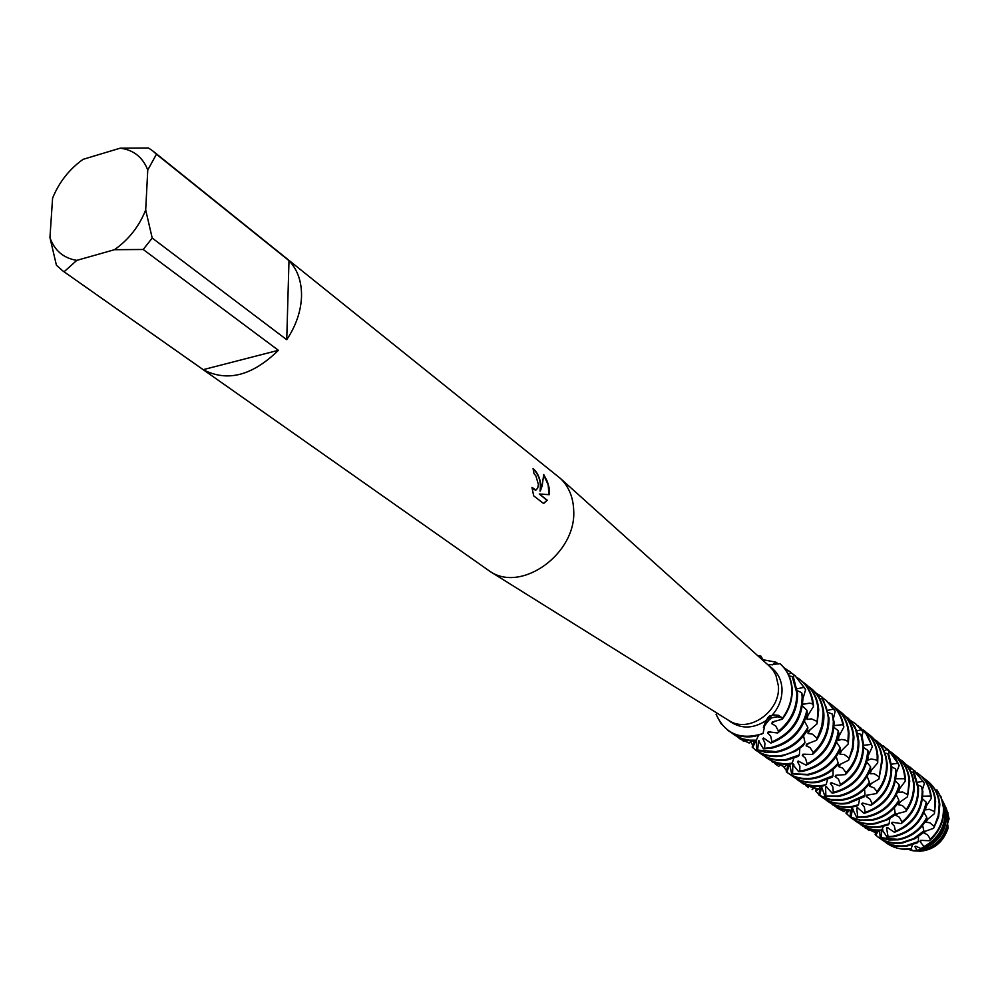<?xml version="1.0" encoding="UTF-8"?>
<svg xmlns="http://www.w3.org/2000/svg" width="999" height="999" viewBox="0 0 999 999"><rect width="100%" height="100%" fill="white"/><g stroke="black" fill="none" stroke-linecap="round" stroke-linejoin="round"><path stroke-width="1.5" d="M917.532 851.086L921.602 850.761C935.476 847.764 944.23 839.197 947.851 825.074L947.939 828.621C941.782 844.767 930.606 852.197 914.372 850.923L912.824 850.711M946.328 808.441L949.013 818.468L947.439 824.2M772.09 715.321L765.846 720.629L772.09 715.321M768.918 665.734L772.826 669.917L775.911 675.224L778.421 686.038C780.694 711.475 748.75 733.753 729.083 720.654L728.084 720.029M728.333 730.669L728.533 730.818C736.163 736.076 744.892 737.924 754.732 736.338L763.049 733.491L765.721 720.841C753.383 728.621 741.77 729.033 730.906 722.09L727.784 719.842M765.721 720.841L769.904 716.021L773.601 714.909L778.496 715.284L782.517 718.131L777.247 716.645L771.615 717.831L769.854 718.781L763.411 727.372L765.309 723.264L771.615 717.831L778.184 716.72L782.517 718.131L782.342 719.193C789.247 710.002 792.532 699.999 792.17 689.185C791.533 679.12 787.811 670.903 781.006 664.547L779.957 663.661L768.094 664.997M768.656 665.496L771.678 667.881C777.996 673.039 781.443 680.019 782.005 688.823C782.267 698.688 778.933 707.529 772.002 715.359M120.205 148.164L148.476 147.989L152.997 151.099L560.414 478.434C568.881 486.65 573.314 497.415 573.713 510.714C576.273 553.521 521.878 592.869 490.309 571.628L62.85 270.941L56.406 265.197L49.95 237.612L52.585 198.177C59.078 182.218 69.231 169.281 83.067 159.34L120.205 148.164C133.566 149.937 142.757 157.218 147.765 170.017L156.443 154.233L288.986 260.652C297.565 269.618 301.735 281.506 301.536 296.303C300.986 311.201 296.054 325.674 286.738 339.71L152.21 238.049L143.219 249.488L278.396 350.299C252.322 375.786 227.248 382.242 203.159 369.667L62.85 270.941M540.983 484.927L540.309 491.021L542.17 485.864L543.718 474.537L547.34 481.481L549.163 487.937L549.25 494.692L539.26 493.968L547.277 500.212L543.606 503.546L533.666 495.829L531.967 487.312L535.926 490.047L537.687 488.161L538.411 484.54L535.876 475.849L533.953 473.576L533.066 468.556C537.1 471.878 539.747 477.347 540.983 484.927M791.77 688.873C792.132 699.35 789.048 709.103 782.517 718.131C789.048 709.103 792.132 699.35 791.77 688.873C791.108 678.458 787.175 670.054 779.957 663.661L779.957 663.661C787.175 670.054 791.108 678.458 791.77 688.873M533.166 468.956C539.048 474.762 541.333 482.142 540.009 491.096L540.309 491.021M535.452 490.172L532.067 488.174M543.543 503.496L546.965 500.287L539.26 493.968M548.963 494.667L548.151 484.802L543.731 475.137M758.903 656.743L759.64 655.756L759.602 657.367L759.64 655.756L760.901 656.118L763.96 661.288M717.419 713.373L716.071 714.335L717.007 713.124M763.049 733.491C740.846 740.509 725.187 734.128 716.071 714.335L720.891 723.438L728.121 730.519C738.511 737.449 750.162 738.436 763.049 733.491L763.049 733.478M757.766 655.719L759.64 655.756L757.766 655.719M64.086 271.778L76.773 260.377C63.474 258.142 54.533 250.562 49.95 237.612M76.773 260.377L114.473 249.7L143.219 249.488M152.21 238.049L145.692 209.965C139.136 226.373 128.734 239.623 114.473 249.7M145.692 209.965L147.765 170.017M152.997 151.099L156.443 154.233M278.396 350.299L203.159 369.667M288.986 260.652L286.738 339.71M945.866 812.299L946.727 814.048L947.776 813.111L948.925 818.281L947.651 821.49M949.013 818.468L949.05 819.13M942.332 800.249L946.378 808.778L945.853 812.15L945.291 807.941L942.981 802.434M946.003 811.088L946.727 814.048M945.554 806.717L947.776 813.111M772.14 664.972L775.923 662.162L778.483 664.023M762.961 659.727L775.923 662.162M792.157 676.423L796.777 692.794C797.002 708.116 790.908 720.916 778.521 731.193L777.672 733.004C791.096 722.752 797.726 709.552 797.564 693.406L793.818 678.683L792.157 676.423L789.16 676.023M733.778 734.54L739.61 737.936L745.591 739.984L753.596 740.933L756.355 740.184L749.262 740.159L742.469 738.761L736.226 736.063L731.031 732.417M788.298 674.163L791.608 673.064L793.656 674.962L789.822 671.478M784.028 667.682L791.608 673.064M801.697 692.719L802.147 696.99C801.66 718.156 791.608 733.129 771.965 741.895L770.903 743.106C791.608 734.839 802.284 719.68 802.921 697.602L801.697 692.719L797.339 690.671M739.385 738.523L749.238 743.081L736.663 736.425M770.903 743.106L763.511 738.011L762.824 738.623L764.959 743.256L764.522 748.263L763.448 748.813L758.516 740.721L757.642 750.087L756.767 749.987L756.181 740.309M793.656 674.962L793.518 678.271M763.448 748.813L771.29 748.276C789.972 743.868 801.985 732.03 807.317 712.774L806.917 710.214C802.16 730.456 790.009 742.956 770.491 747.702L764.522 748.263M806.917 710.214L802.484 706.043M797.065 688.798L804.108 687.362L805.619 689.672L795.154 675.724M792.407 673.701L794.767 675.411L804.108 687.362M744.08 741.383L742.245 740.396M805.619 689.672L802.959 698.563M802.709 704.32L809.714 703.159L812.637 703.908L813.486 705.868C812.749 695.129 808.528 686.575 800.823 680.232L800.449 679.932M802.796 703.496L802.896 704.782M756.767 749.987L766.408 752.522L776.71 752.185C789.934 749.537 800.249 742.057 807.654 729.732L807.841 727.347C800.561 740.671 789.909 748.763 775.923 751.623L757.642 750.087M807.841 727.347L804.532 721.365M797.726 677.921L800.062 679.62C807.404 685.651 811.6 693.743 812.637 703.908M755.918 750.261L756.305 750.549C763.835 755.744 772.427 757.579 782.08 756.068L795.466 751.248L802.959 745.928L805.007 742.669C798.176 749.587 790.271 753.87 781.293 755.506C771.64 757.017 763.036 755.182 755.519 749.987L752.172 747.04L754.495 740.921M805.007 742.669L803.546 735.826M802.984 682.117L805.306 683.791C812.986 690.122 817.207 698.651 817.944 709.352L817.07 723.813L818.705 709.952C817.956 699.25 813.748 690.734 806.068 684.402L805.681 684.103M761.325 754.108L761.713 754.395C769.218 759.565 777.784 761.4 787.412 759.902L798.376 756.355L799.362 754.894L786.638 759.352C776.997 760.851 768.431 759.015 760.926 753.833L758.691 752.085M799.362 754.894L799.812 748.451M808.203 686.263L810.501 687.924C818.169 694.243 822.377 702.734 823.126 713.398L821.84 725.973L816.508 740.296C821.802 732.03 824.262 723.264 823.875 713.985C823.126 703.333 818.918 694.842 811.263 688.536L810.876 688.236M766.695 757.916L767.082 758.204C774.075 763.049 782.067 764.972 791.058 763.96L791.92 763.161C782.329 764.647 773.788 762.811 766.295 757.654L764.085 755.918M792.157 763.124L793.868 758.229M821.952 698.713L826.36 707.467L828.246 717.419C828.596 730.993 823.601 742.719 813.261 752.584L812.499 754.457C823.813 744.517 829.307 732.354 828.995 718.006L823.688 700.799L821.952 698.713L819.642 698.601M818.531 696.678L820.554 695.928L822.652 697.639L821.265 696.49M815.659 692.769L820.554 695.928M772.015 761.7L784.802 766.92L769.43 759.715M833.341 721.39C833.203 740.534 824.462 754.695 807.142 763.86L806.106 765.172C824.487 756.38 833.815 741.97 834.078 721.977L832.204 713.998L833.341 721.39M806.106 765.172L798.176 761.026L797.464 761.738L799.874 766.096L799.774 771.028L798.688 771.703L792.831 764.522L792.582 773.775L791.633 773.813L789.66 764.098M822.652 697.639L822.701 699.587M798.688 771.703L803.109 771.228C822.839 766.433 834.739 753.783 838.835 733.291L838.298 730.793C834.902 752.235 822.914 765.534 802.359 770.691L799.774 771.028M838.298 730.806L834.003 727.384M827.796 710.326L833.553 709.04L835.164 711.188L826.198 700.424M822.664 697.901L825.836 700.124L833.553 709.04M777.284 765.446L774.725 763.486M835.164 711.188L833.616 717.757M791.633 773.813L808.253 774.937C822.527 772.04 833.129 763.723 840.084 749.999L840.159 747.627C833.428 762.349 822.539 771.265 807.504 774.4L792.582 773.775M840.159 747.627L836.638 742.357M834.103 725.599L842.844 724.65L843.843 727.06C842.519 717.757 838.436 710.301 831.593 704.707L831.218 704.42M828.646 702.509L830.856 704.12C837.212 709.29 841.208 716.133 842.844 724.65M843.843 727.06L837.899 738.261L838.411 740.346L841.77 739.422L845.316 740.122L847.926 741.433L848.313 743.905L849.05 733.691C848.276 723.226 844.118 714.884 836.563 708.666L836.2 708.378M838.848 736.251L838.411 740.346M787.699 772.851L788.074 773.126C795.466 778.221 803.895 780.057 813.361 778.621C822.664 776.947 830.731 772.439 837.562 765.072L838.136 763.024C831.131 771.24 822.614 776.26 812.612 778.084C803.146 779.52 794.717 777.684 787.324 772.589L786.288 771.752L788.149 764.21M838.136 763.024L836.25 756.668M833.641 706.493L835.838 708.091C843.393 714.31 847.564 722.664 848.326 733.129L847.926 741.433M792.844 776.498L793.206 776.772C800.586 781.855 808.99 783.691 818.418 782.267L832.155 777.234L833.079 775.686L817.681 781.73C808.253 783.166 799.849 781.33 792.469 776.235L790.334 774.587M833.079 775.686L833.066 769.392M838.598 710.426L840.771 712.012C848.313 718.219 852.472 726.548 853.246 736.975L852.422 747.589L848.638 760.227L852.934 749.088L853.958 737.537C853.183 727.11 849.025 718.793 841.495 712.587L841.133 712.299M797.939 780.119L798.301 780.394C805.656 785.464 814.035 787.299 823.426 785.876L826.148 784.615L822.701 785.351C813.298 786.775 804.919 784.939 797.564 779.857L795.454 778.221M826.148 784.615L827.547 779.57M849.949 720.029L855.681 729.545L858.116 740.783C858.541 752.746 854.52 763.373 846.053 772.677L845.379 774.612C854.757 765.122 859.24 754.033 858.828 741.345L857.604 733.815L854.919 726.872L849.949 720.029L848.326 720.079M846.977 718.181L847.814 717.844L850.024 720.092M845.691 716.595L847.814 717.844M802.996 783.716L817.644 789.61L818.681 789.297L802.622 783.453L800.524 781.83M860.851 734.29L862.949 744.567C863.061 761.8 855.569 775.099 840.471 784.452L839.485 785.876C855.619 776.76 863.673 763.174 863.648 745.117L862.125 736.55L860.851 734.29L857.479 733.328M832.567 783.029L830.394 783.478L832.866 786.925L833.291 792.382L832.192 793.194L826.223 786.65L825.549 786.937L825.911 796.028L824.899 796.203L821.665 787.05L819.679 795.454L818.943 795.042L819.979 787.075M839.485 785.876L831.118 782.679L830.419 783.441M856.692 730.906L861.238 729.769L862.936 731.755L855.693 723.888M850.186 720.267L855.344 723.601L861.238 729.769M832.192 793.194L833.328 793.019C854.07 787.799 865.783 774.375 868.468 752.759L867.794 750.336C866.008 772.514 854.507 786.525 833.291 792.382M867.794 750.336L863.71 747.614M808.004 787.274L805.556 785.414M862.936 731.755L862.112 736.513M863.66 745.304L871.215 744.417L872.352 746.703L868.119 736.213L860.464 727.684M858.016 725.861L866.121 733.716L871.215 744.417M824.899 796.203L838.223 796.54C853.508 793.368 864.31 784.24 870.629 769.143L870.566 766.795C864.585 782.866 853.571 792.607 837.512 796.028L825.911 796.028M870.566 766.795L866.945 762.212M872.352 746.703L868.231 755.669M867.644 759.327L867.881 760.152L871.066 759.028L875.224 759.677L877.184 760.539L877.696 762.936L877.871 756.243C877.072 746.016 872.964 737.836 865.534 731.718L865.196 731.443M867.994 757.417L867.881 760.152M862.761 729.645L864.847 731.168C872.277 737.287 876.398 745.466 877.197 755.719L877.184 760.539M818.943 795.042C826.086 799.712 834.128 801.373 843.069 800.037C853.383 798.189 862 792.931 868.943 784.265L869.405 782.192C862.387 791.745 853.371 797.514 842.357 799.537L830.469 799.462L819.679 795.454M869.405 782.192L867.157 776.348M822.789 797.789L823.139 798.039C830.394 803.046 838.636 804.869 847.876 803.508L864.147 796.84L865.009 795.204L847.177 803.009C837.936 804.37 829.682 802.534 822.427 797.527L820.404 795.966M865.009 795.204L864.547 789.148M867.482 733.391L869.542 734.902C876.96 741.008 881.056 749.163 881.855 759.365L878.933 779.033L882.542 759.902C881.742 749.7 877.634 741.545 870.229 735.451L869.879 735.177M827.634 801.223L827.984 801.485C835.214 806.468 843.443 808.291 852.646 806.942L857.367 805.868L858.441 804.794L851.947 806.443C842.744 807.791 834.515 805.968 827.284 800.973L825.274 799.425M858.441 804.794L859.49 799.65M876.323 740.459C882.429 746.428 885.813 753.933 886.488 762.986C886.962 773.426 883.815 782.954 877.035 791.583L876.46 793.568C884.078 784.677 887.636 774.662 887.162 763.523L886.101 756.705L883.029 748.888L878.208 742.207L875.324 740.571M887.799 753.658L891.083 766.583C891.395 782.055 885.052 794.455 872.052 803.808L871.128 805.306C885.126 796.078 891.995 783.353 891.757 767.107L889.172 755.793L887.799 753.658L884.952 753.096M832.442 804.645L842.095 809.427L850.986 810.314L839.622 808.341L830.094 802.859M874.325 739.36L875.748 740.521M883.903 750.599L887.312 749.625L889.073 751.46L883.728 746.191M878.845 742.906L887.312 749.625M895.541 768.93L895.641 770.154C895.216 791.183 885.052 805.269 865.171 812.437L864.085 813.348C884.702 806.917 895.454 792.881 896.34 771.265L895.541 768.93L891.732 766.82M837.212 808.029L844.03 811.588L834.889 806.255M864.085 813.348L857.454 807.667L856.742 808.054L857.716 816.945L856.655 817.244L852.447 808.853L851.036 817.269L850.199 816.982L850.511 810.526M889.073 751.46L888.685 755.019M856.655 817.244L866.707 817.095C883.004 813.611 893.905 803.671 899.4 787.262L899.212 784.939C894.155 802.309 883.104 812.861 866.033 816.608L857.716 816.945M899.212 784.939L895.554 781.031M891.458 764.173L897.914 763.286L899.162 765.459L894.967 756.905L888.273 749.799M885.938 748.076L887.936 749.537L897.914 763.286M899.162 765.459L896.378 772.639M850.199 816.982L860.326 820.416L871.328 820.416C882.629 818.368 891.72 812.349 898.576 802.372L898.913 800.261C892.082 811.163 882.654 817.706 870.653 819.929L860.501 820.067L851.036 817.269M898.913 800.261L896.39 794.967M895.953 778.758L904.707 778.708L905.356 781.031L905.294 777.697C904.47 767.682 900.411 759.665 893.106 753.646L892.769 753.383M890.471 751.673L892.444 753.121C899.762 759.14 903.82 767.17 904.644 777.197L904.707 778.708M851.285 818.031L851.623 818.281C858.753 823.201 866.845 825.012 875.898 823.713L888.273 819.455L894.467 815.271L895.241 813.573L885.801 819.904L875.236 823.238C866.183 824.537 858.079 822.726 850.948 817.794L845.916 813.036L847.152 810.514M895.241 813.573L894.355 807.779M894.954 755.244L896.915 756.68C904.207 762.687 908.266 770.679 909.09 780.669L907.492 796.827L909.727 781.181C908.903 771.191 904.857 763.199 897.564 757.205L897.239 756.942M855.906 821.315L856.23 821.553C863.348 826.46 871.415 828.271 880.444 826.985L888.099 824.924L889.122 823.75L879.782 826.51C870.753 827.796 862.686 825.986 855.569 821.078L853.646 819.605M889.122 823.75L889.809 818.568M900.798 760.164L901.348 760.214C908.615 766.196 912.674 774.163 913.498 784.115C913.973 793.131 911.575 801.573 906.305 809.415L905.856 811.425C911.875 803.246 914.634 794.305 914.135 784.627C913.373 775.261 909.714 767.607 903.133 761.675L901.385 760.239M860.476 824.562L871.615 829.719L877.621 830.606L881.792 830.069L875.149 829.982L868.755 828.633L858.241 822.864M913.173 772.227L917.869 787.537C918.306 801.348 913.011 812.824 901.985 821.99L901.148 823.576C913.111 814.435 918.905 802.584 918.506 788.036L914.647 774.213L913.173 772.227L910.876 771.952M909.552 769.455L911.887 768.706L913.71 770.379L910.426 767.432M905.793 764.297L911.887 768.706M865.022 827.796L874.575 832.242L862.811 826.111M921.665 786.663L922.202 790.933C922.114 810.039 913.211 823.488 895.491 831.268L894.442 832.304C913.148 824.974 922.614 811.363 922.839 791.433L921.665 786.663L918.181 785.089M894.442 832.304L887.249 827.472L886.525 827.959L888.074 836.6L887 837.037L882.03 829.445M913.71 770.379L913.61 772.801M887 837.037L893.843 836.65C911.125 832.841 922.027 822.102 926.535 804.445L926.198 802.172C922.252 820.753 911.25 832.092 893.193 836.188L888.074 836.6M926.198 802.172L922.589 798.888M917.644 782.242L923.064 781.343L924.4 783.391L914.759 770.878M912.537 769.23L923.064 781.343M869.03 830.281L867.332 829.32M924.4 783.391L922.601 789.073M880.156 837.661L888.935 839.997L898.238 839.822C910.526 837.562 919.967 830.768 926.572 819.455L926.797 817.344C920.316 829.582 910.589 836.912 897.589 839.36L880.156 837.661L879.644 830.656M926.797 817.344L924.038 812.587M922.851 796.191L930.631 796.028L931.393 798.126C930.556 788.323 926.548 780.456 919.355 774.537L919.043 774.287M916.845 772.652L918.73 774.038C925.486 779.582 929.457 786.9 930.631 796.028M878.433 837.324L878.758 837.562C885.776 842.407 893.718 844.205 902.596 842.969L915.047 838.661L921.94 833.778L923.875 830.868L913.723 838.573L901.96 842.507C893.081 843.743 885.126 841.945 878.109 837.1L875.149 834.552L876.56 830.531M923.875 830.868L922.614 825.399M921.128 776.048L923.001 777.434C930.169 783.341 934.177 791.183 935.014 800.961L934.427 813.686L935.626 801.448C934.789 791.67 930.781 783.828 923.613 777.921L923.301 777.684M882.841 840.446L883.153 840.683C890.159 845.516 898.076 847.314 906.917 846.091L917.319 842.844L918.293 841.57L906.293 845.629C897.439 846.865 889.522 845.054 882.517 840.221L880.693 838.823M918.293 841.57L918.593 836.425M925.361 779.432L927.222 780.793C934.377 786.688 938.373 794.505 939.21 804.245L938.261 815.509L933.64 828.283L938.66 816.857L939.822 804.732C938.985 794.979 934.989 787.175 927.834 781.28L927.534 781.043M901.173 849.05L910.589 848.725C901.772 849.949 893.868 848.151 886.887 843.331L885.064 841.932M911.175 848.638L912.537 844.754M942.631 801.098L937.099 790.034L941.445 798.213L943.381 807.504C943.905 819.754 939.572 830.294 930.381 839.123L929.445 840.733C939.535 831.88 944.33 820.978 943.83 808.041L940.871 796.278M942.482 800.761L943.693 807.741C944.192 820.341 939.634 831.081 930.007 839.947M905.481 849.35L903.009 849.25M943.58 802.672L945.179 810.751C945.366 826.772 938.298 838.698 923.95 846.553L921.016 848.576C937.474 841.882 945.766 829.732 945.853 812.112M921.016 848.576L915.696 846.165L914.947 846.752L917.07 850.274L912.624 850.686L910.851 848.85M912.624 850.686L920.466 850.574C935.601 847.14 944.679 837.649 947.701 822.077L946.815 814.709C945.891 833.703 936.275 845.516 917.969 850.149L917.07 850.274M946.815 814.709L945.928 813.91M947.851 825.074L947.389 824.075M813.511 706.43L806.717 717.319M806.73 717.319L807.13 719.455L811.4 718.843L816.82 721.29M817.07 723.813L808.091 731.53L808.041 733.503L812.349 734.115L816.82 737.999M816.508 740.296L806.568 744.155L806.143 745.803L810.089 747.614L813.261 752.584M812.499 754.457L802.921 754.208L802.272 755.419L805.506 758.291L807.142 763.86M789.522 764.11L786.912 772.289M787.249 764.235L784.977 766.645M905.356 781.031L898.438 790.271M898.376 790.421L898.601 792.294L902.572 791.97L907.429 794.555M907.492 796.827L898.65 803.009L898.463 804.732L902.409 805.556L906.305 809.415M905.856 811.425L896.34 813.923L895.828 815.309L899.362 817.232L901.985 821.99M901.148 823.576L892.219 822.252L891.52 823.213L894.33 826.073L895.491 831.268M881.967 829.582L881.068 837.824M878.62 830.644L875.723 835.214M874.575 832.242L876.011 830.481M881.792 830.069L883.366 826.41M778.708 766.37L779.445 765.758M784.802 766.92L786.65 764.247M848.313 743.905L839.947 752.235L839.972 754.195L844.205 754.482L848.838 757.929M848.638 760.227L838.985 764.922L838.636 766.595L842.607 768.081L846.053 772.677M845.379 774.612L835.726 775.311L835.114 776.585L838.473 779.145L840.471 784.452M817.781 789.572L815.796 791.183L816.096 789.36M931.405 798.263L926.123 806.33L925.499 809.877L929.332 809.29L934.24 811.45M925.361 809.028L925.499 809.877M934.427 813.686L926.11 820.529L926.011 822.264L929.894 822.776L933.978 826.248M933.64 828.283L924.337 831.618L923.888 833.054L927.472 834.664L930.381 839.123M929.445 840.733L920.554 840.359L919.892 841.395L923.95 846.553M910.226 849.113L910.751 850.274L908.74 849.3M812.1 789.672L813.161 788.673M818.681 789.297L820.516 786.238M832.204 714.01L828.308 712.562M782.329 719.193L772.339 722.027L771.802 723.688L775.674 725.898L778.521 731.193M777.672 733.004L768.293 731.768L767.632 732.904L770.691 736.101L771.965 741.895M755.893 740.484L752.672 747.702M752.522 740.908L750.724 741.882L750.724 741.183M877.696 762.936L869.992 771.815L870.129 773.763L874.237 773.726L878.995 776.747M878.933 779.033L869.642 784.502L869.38 786.213L873.913 787.761L877.035 791.583M876.46 793.568L866.832 795.179L866.27 796.515L870.166 799.312L872.052 803.808M871.128 805.306L862.424 803.046L861.712 803.933L864.36 807.067L865.171 812.437M849.088 810.713L846.365 813.823M937.099 790.034L935.351 789.972M844.03 811.588L845.316 810.214M850.986 810.314L852.721 806.93M749.238 743.081L751.023 740.821M756.355 740.184L758.366 735.526M947.939 828.621C942.969 842.656 933.378 850.236 919.18 851.323M912.611 850.673L910.751 850.274M911.188 849.175L910.551 849.013M916.77 846.553L914.947 846.752M922.227 840.271L919.892 841.395M910.626 849L904.482 849.337L897.389 848.301L887.05 843.443M926.223 830.781L923.888 833.054M875.599 833.453L874.662 832.117M927.696 819.068L926.011 822.264M882.816 829.769L882.005 829.482M888.211 827.934L886.525 827.959M893.855 822.327L891.52 823.213M898.338 813.236L895.828 815.309M846.727 811.45L846.103 810.351M900.474 801.585L898.463 804.732M899.562 788.586L898.601 792.294M853.183 809.202L852.447 808.853M858.266 808.166L856.742 808.054M863.985 803.271L861.712 803.933M868.905 794.667L866.27 796.515M871.677 783.154L869.38 786.213M819.018 794.729L815.796 791.183M871.465 769.942L870.129 773.763M826.885 787.162L825.549 786.937M837.836 774.974L835.114 776.585M841.22 763.673L838.636 766.595M793.456 764.335L793.069 763.673M786.613 770.866L783.953 767.232M841.695 750.311L839.972 754.195M793.955 764.822L792.831 764.522M799.5 761.5L797.464 761.738M805.019 754.07L802.272 755.419M808.978 743.044L806.143 745.803M752.871 745.541L750.724 741.882M810.152 729.595L808.041 733.503M807.966 715.122L807.13 719.455M759.415 741.058L758.516 740.721M764.672 738.573L762.824 738.623M770.341 731.83L767.632 732.904M774.887 721.103L771.802 723.688M729.083 720.654L490.309 571.628M763.486 726.985C766.408 719.555 768.543 715.896 769.904 716.021M769.792 666.52L560.414 478.434M734.19 734.827L733.366 734.253M739.797 738.81L738.973 738.236M772.402 761.975L771.628 761.425M777.672 765.721L776.897 765.184M803.358 783.978L802.622 783.453M808.366 787.537L807.642 787.025M832.791 804.894L832.092 804.395M837.562 808.278L836.862 807.791M860.813 824.799L860.151 824.337M865.359 828.034L864.697 827.559M765.309 723.264L763.536 726.96M916.308 850.898L914.897 850.686M883.153 840.683L882.517 840.221M878.758 837.562L878.109 837.1M919.355 774.537L918.73 774.038M915.072 771.128L914.447 770.629M910.751 767.682L910.114 767.182M856.23 821.553L855.569 821.078M897.564 757.205L896.915 756.68M851.623 818.281L850.948 817.794M893.106 753.646L892.444 753.121M888.598 750.062L887.936 749.537M884.065 746.453L883.403 745.928M827.984 801.485L827.284 800.973M823.139 798.039L822.427 797.527M870.229 735.451L869.542 734.902M865.534 731.718L864.847 731.168M860.813 727.959L860.114 727.397M856.043 724.163L855.344 723.601M798.301 780.394L797.564 779.857M841.495 712.587L840.771 712.012M793.206 776.772L792.469 776.235M836.563 708.666L835.838 708.091M788.074 773.126L787.324 772.589M831.593 704.707L830.856 704.12M826.573 700.711L825.836 700.124M767.082 758.204L766.295 757.654M811.263 688.536L810.501 687.924M761.713 754.395L760.926 753.833M806.068 684.402L805.306 683.791M756.305 750.549L755.519 749.987M800.823 680.232L800.062 679.62M795.541 676.023L794.767 675.411M790.209 671.79L789.435 671.166M948.051 812.936L947.364 811.425"/></g></svg>
